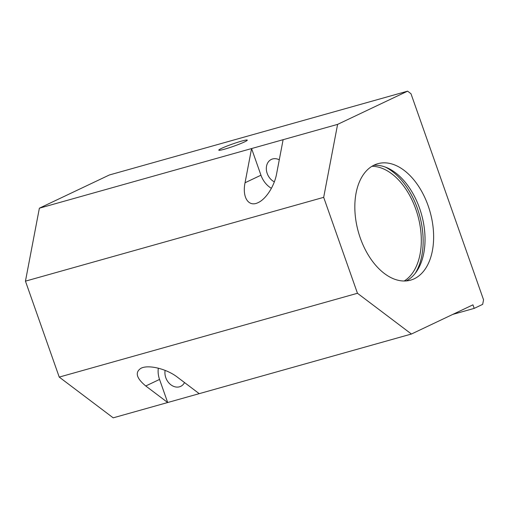 <?xml version="1.0" encoding="UTF-8"?>
<svg xmlns="http://www.w3.org/2000/svg" width="509" height="509" viewBox="0 0 509 509"><rect width="100%" height="100%" fill="white"/><g stroke="black" fill="none" stroke-linecap="round" stroke-linejoin="round"><path stroke-width="0.76" d="M337.601 124.381L407.601 91.162L410.973 93.707L483.55 299.801L482.678 304.357L474.197 308.384L472.944 304.834L411.425 334.025L357.464 293.273L323.679 197.339L337.601 124.381L251.573 148.558L245.045 182.756C242.017 197.467 248.634 207.462 258.171 202.595C266.061 199.032 274.389 186.052 276.591 173.887L283.119 139.689M145.759 385.975C136.329 378.142 134.758 372.232 141.057 368.242C148.437 364.399 166.71 368.866 177.304 377.105L199.223 393.661L167.684 402.524L159.546 379.428L145.759 385.975L167.684 402.524L113.195 417.838L59.235 377.093L25.45 281.153L39.371 208.194L109.371 174.975L407.601 91.162M39.371 208.194L251.573 148.558L260.958 175.204L245.045 182.756M221.561 148.373A15.117 1.247 160.6 0 1 237.862 142.221A15.117 1.247 160.6 0 1 247.279 140.242A15.117 1.247 160.6 0 1 233.446 146.325A15.117 1.247 160.6 0 1 218.851 150.25A15.117 1.247 160.6 0 1 221.561 148.373M159.546 379.428A20.793 16.294 64.6 0 1 158.331 368.172M165.132 370.38A12.566 9.843 -115.4 0 0 169.325 383.411A12.566 9.843 -115.4 0 0 180.708 386.35A12.566 9.843 -115.4 0 0 184.519 382.552M199.223 393.661L411.425 334.025M59.235 377.093L357.464 293.273M25.45 281.153L323.679 197.339M414.25 278.773A60.482 37.233 74.3 0 0 429.17 208.811A60.482 37.233 74.3 0 0 377.869 163.694A60.482 37.233 74.3 0 0 358.387 231.996A60.482 37.233 74.3 0 0 410.598 280.141A60.482 37.233 74.3 0 0 414.25 278.773M452.762 314.409L474.197 308.384M271.405 188.33A20.793 16.294 64.6 0 1 260.958 175.204M279.282 159.801A12.566 9.843 -115.4 0 0 271.342 159.425A12.566 9.843 -115.4 0 0 266.455 170.388A12.566 9.843 -115.4 0 0 274.351 181.834M406.176 280.93A60.482 37.233 74.3 0 0 421.477 214.264A60.482 37.233 74.3 0 0 373.682 165.323M415.229 273.339A63.313 38.983 74.3 0 0 419.429 214.836A63.313 38.983 74.3 0 0 385.37 167.086M404.184 281.006A60.482 37.233 74.3 0 0 417.749 215.307A60.482 37.233 74.3 0 0 371.945 166.297"/></g></svg>
